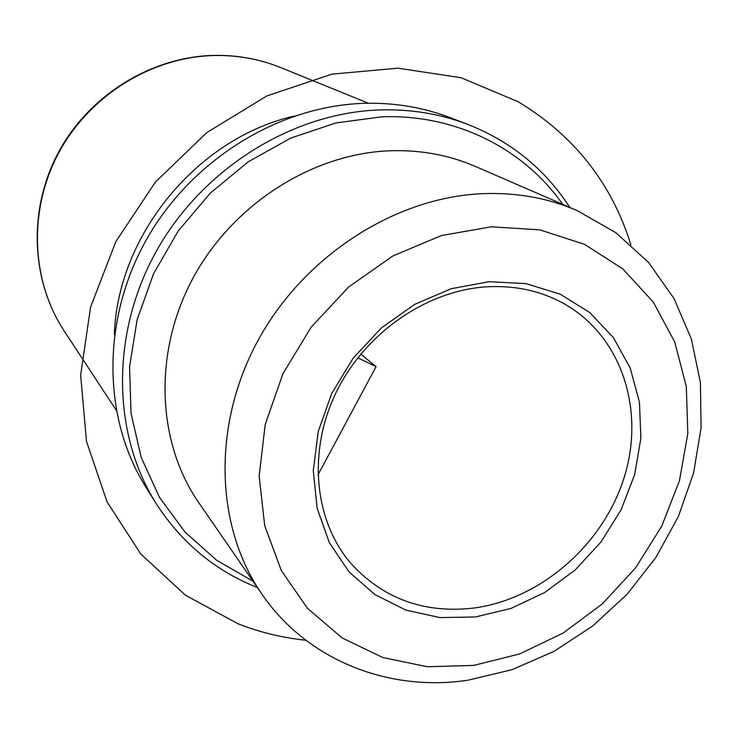 <?xml version="1.0" encoding="UTF-8"?>
<svg xmlns="http://www.w3.org/2000/svg" width="738" height="738" viewBox="0 0 738 738"><rect width="100%" height="100%" fill="white"/><g stroke="black" fill="none" stroke-linecap="round" stroke-linejoin="round"><path stroke-width="1.11" d="M468.058 680.205L512.107 669.652L554.146 651.285L592.891 625.833L627.18 594.182L655.962 557.365L678.36 516.517L693.609 472.874L701.1 427.782L700.427 382.671L691.377 339.037L673.997 298.466L648.628 262.534L615.981 232.784L577.125 210.588L475.272 166.391C448.676 154.906 420.088 149.703 389.498 150.792C311.722 153.818 232.212 204.721 192.6 278.863C153.006 353.059 156.954 442.385 198.826 502.753L261.907 594.118C307.183 660.335 388.465 691.921 466.96 680.353M114.39 334.858C117.194 235.57 197.341 138.052 294.204 116.078M569.773 207.396C545.105 169.159 510.927 141.41 467.237 124.168L449.294 117.351C422.459 107.176 393.981 102.508 363.871 103.348C278.715 105.903 191.308 159.777 146.253 239.933C101.254 320.163 102.674 418.178 145.672 486.766L155.838 503.048C181.216 542.568 215.053 570.723 257.35 587.522M562.716 204.334C523.906 148.799 455.946 114.03 381.85 116.816L335.928 122.942L290.818 138.052L248.365 161.723L210.33 193.088L178.292 230.911L153.587 273.66L137.157 319.554L129.584 366.712L131.013 413.234L141.179 457.329L159.473 497.384L184.989 532.043L216.594 560.234L252.986 581.184M467.237 124.168C439.839 113.781 410.734 109.03 379.922 109.925C292.801 112.656 203.134 168.033 156.843 250.293C110.589 332.617 111.927 433.021 155.838 503.048M486.121 286.851C425.927 290.8 364.692 333.447 336.104 392.515C307.478 451.601 314.259 520.29 350.421 562.873C382.727 598.546 423.658 613.629 473.224 608.13C540.769 599.376 603.407 544.579 624.302 477.025C645.353 409.581 621.433 335.725 563.62 303.475C540.4 290.707 514.57 285.172 486.121 286.851M475.567 616.959L511.019 608.416L544.699 592.494L575.133 570.004L601 541.987L621.147 509.7L634.671 474.562L640.898 438.123L639.422 402.026L630.169 367.958L613.389 337.598L589.717 312.534L560.16 294.167L526.083 283.632L489.174 281.704L451.379 288.669L414.765 304.333L381.398 327.921L353.179 358.179L331.731 393.409L318.216 431.601L313.309 470.613L317.137 508.279L329.323 542.605L349.028 571.867L375.042 594.69L405.9 610.123L439.968 617.595L475.567 616.959M357.745 357.829L376.076 366.648L317.912 475.023M376.076 366.648L360.762 354.065M630.861 244.739C611.701 183.264 574.155 135.598 518.233 101.761L461.13 77.739L397.92 68.154L331.934 74.151L266.944 95.894L206.871 132.517L155.46 182.028L115.903 241.483L90.534 307.211L80.663 375.181L86.475 441.352L107.121 502.025L140.884 554.109L185.45 595.215L238.079 623.795C259.868 632.328 282.442 637.807 305.818 640.224M64.243 331.085C30.784 280.228 27.86 209.269 58.616 152.074C89.436 94.925 151.364 56.761 213.928 55.405C237.35 54.981 259.638 59.049 280.791 67.61C259.831 59.123 237.701 55.082 214.398 55.507C152.056 56.844 89.879 95.101 58.939 152.425C28.053 209.795 31.033 280.652 64.243 331.085L116.17 410.116M577.125 210.588C547.624 197.83 515.687 192.212 481.314 193.725C393.907 197.867 303.189 256.658 257.488 341.408C211.778 426.204 215.431 527.2 261.907 594.118M473.602 665.427L519.515 653.979L563.02 633.13L602.291 603.933L635.686 567.716L661.801 526.037L679.467 480.641L687.825 433.474L686.312 386.564L674.753 342.081L653.37 302.174L622.881 268.946L584.505 244.315L539.939 229.887L491.407 226.787L441.472 235.533L392.939 255.92L348.65 286.999L311.233 327.063L282.903 373.788L265.246 424.415L259.139 475.982L264.693 525.576L281.27 570.502L307.654 608.527L342.146 637.927L382.754 657.521L427.302 666.718L473.602 665.427M280.791 67.61L368.382 103.246"/></g></svg>
